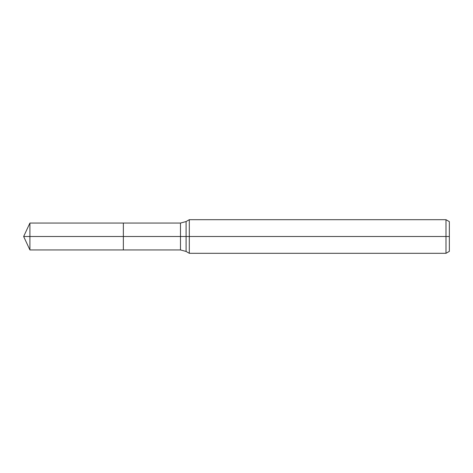 <?xml version="1.0" encoding="UTF-8"?>
<svg xmlns="http://www.w3.org/2000/svg" width="473" height="473" viewBox="0 0 473 473"><rect width="100%" height="100%" fill="white"/><g stroke="black" fill="none" stroke-linecap="round" stroke-linejoin="round"><path stroke-width="0.35" stroke-dasharray="2.37 1.77" d="M123.352 236.5L123.352 249.945L123.352 236.5L23.65 236.5L123.352 236.5L123.352 223.055L123.352 236.5L23.65 236.5M449.35 221.636L449.35 251.364M445.992 219.697L445.992 253.303M189.306 219.697L189.306 253.303M29.917 223.055L29.917 249.945M186.09 221.553L186.09 251.447M180.485 223.055L180.485 249.945"/><path stroke-width="0.71" d="M445.992 253.303L445.992 219.697L449.35 221.636L449.35 251.364L445.992 253.303L189.306 253.303L189.306 219.697L186.09 221.553L186.09 251.447L180.485 249.945L123.352 249.945L123.352 223.055L29.917 223.055L29.917 236.5L23.65 236.5L29.917 249.945L29.917 236.5L123.352 236.5L23.65 236.5L449.35 236.5M29.917 249.945L123.352 249.945L123.352 223.055L180.485 223.055L180.485 249.945M445.992 219.697L189.306 219.697M186.09 251.447L189.306 253.303M186.09 221.553L180.485 223.055M23.65 236.5L29.917 223.055"/></g></svg>
